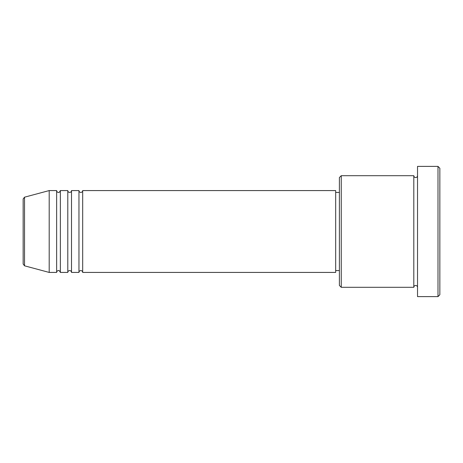<?xml version="1.0" encoding="UTF-8"?>
<svg xmlns="http://www.w3.org/2000/svg" width="463" height="463" viewBox="0 0 463 463"><rect width="100%" height="100%" fill="white"/><g stroke="black" fill="none" stroke-linecap="round" stroke-linejoin="round"><path stroke-width="0.69" d="M23.15 264.02L23.15 198.98L24.527 197.186L24.527 265.814L23.15 264.02M82.68 190.577L82.68 272.423L335.675 272.423L335.675 190.577L82.68 190.577C82.57 191.705 81.951 192.324 80.817 192.434C79.688 192.324 79.069 191.705 78.959 190.577L78.959 272.423L71.516 272.423L71.516 190.577L78.959 190.577M67.795 190.577L67.795 272.423L60.358 272.423L60.358 190.577L67.795 190.577C67.905 191.705 68.524 192.324 69.658 192.434C70.787 192.324 71.406 191.705 71.516 190.577M56.636 190.577L56.636 272.423L49.194 272.423L49.194 190.577L56.636 190.577C56.746 191.705 57.366 192.324 58.494 192.434C58.899 192.834 59.519 192.214 60.358 190.577M341.254 287.309L339.396 285.445L339.396 177.555L341.254 175.691L341.254 287.309L413.806 287.309L413.806 175.691C413.916 176.82 414.535 177.445 415.664 177.555C416.798 177.445 417.418 176.82 417.528 175.691M437.992 166.391L439.85 168.248L439.85 294.752L437.992 296.609L437.992 166.391L417.528 166.391L417.528 296.609L437.992 296.609M335.675 270.566L339.396 270.566M24.527 265.814L49.194 272.423M24.527 197.186L49.194 190.577M341.254 175.691L413.806 175.691M335.675 192.434L339.396 192.434M417.528 287.309C417.418 286.18 416.798 285.555 415.664 285.445C414.535 285.555 413.916 286.18 413.806 287.309M60.358 272.423C59.519 270.786 58.899 270.166 58.494 270.566C57.366 270.676 56.746 271.295 56.636 272.423M71.516 272.423C71.406 271.295 70.787 270.676 69.658 270.566C68.524 270.676 67.905 271.295 67.795 272.423M82.68 272.423C82.57 271.295 81.951 270.676 80.817 270.566C79.688 270.676 79.069 271.295 78.959 272.423"/></g></svg>
